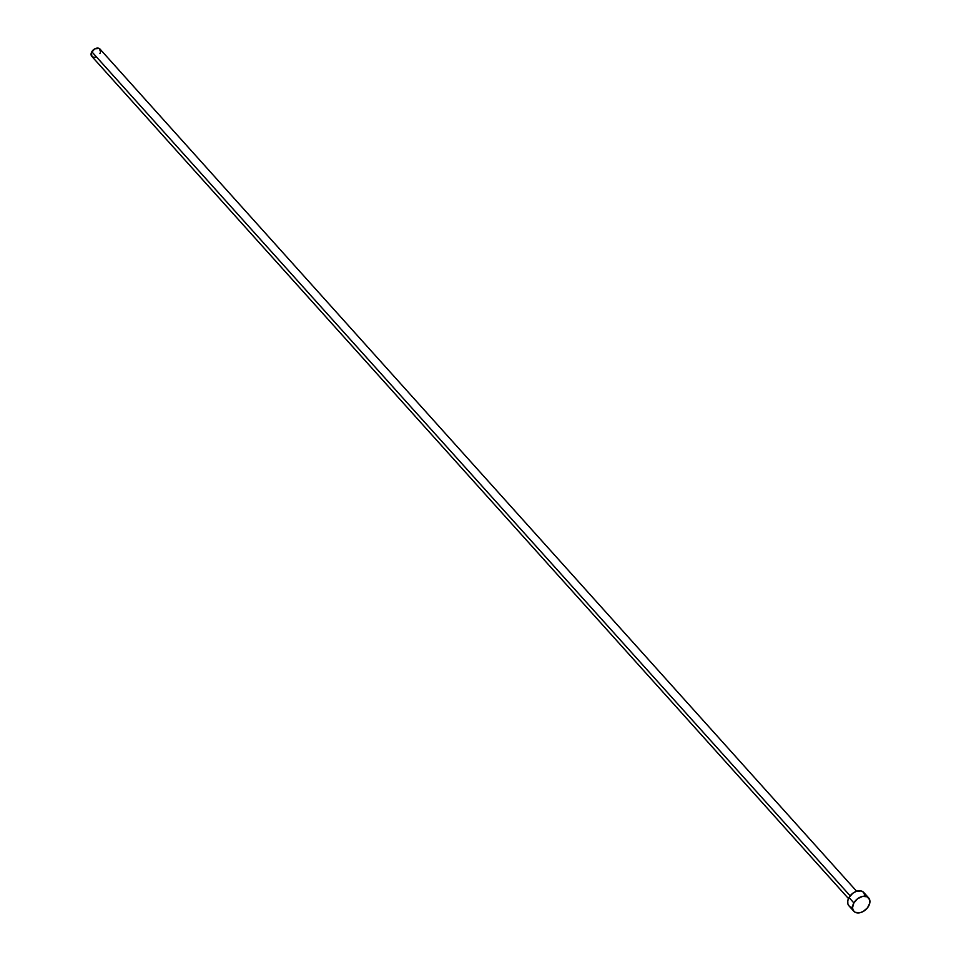 <?xml version="1.0" encoding="UTF-8"?>
<svg xmlns="http://www.w3.org/2000/svg" width="961" height="961" viewBox="0 0 961 961"><rect width="100%" height="100%" fill="white"/><g stroke="black" fill="none" stroke-linecap="round" stroke-linejoin="round"><path stroke-width="1.44" d="M856.635 891.255L99.932 48.999A5.49 3.76 138.1 0 0 91.812 51.75L850.149 895.832L91.812 51.75A5.49 3.76 138.1 0 0 91.776 56.327L848.479 898.583M853.873 902.932A9.97 6.823 -41.9 0 1 868.648 897.898A9.97 6.823 -41.9 0 1 868.576 906.211A9.97 6.823 -41.9 0 1 853.8 911.232A9.97 6.823 -41.9 0 1 853.873 902.932L849.007 897.514L853.873 902.932L857.705 898.643L862.726 896.349L867.242 896.829L869.729 899.916L869.801 902.944L867.531 907.785L863.122 911.545L859.723 912.794L855.218 912.313L853.26 910.487L852.515 907.773L853.873 902.932M868.648 897.898L863.783 892.493A9.97 6.823 138.1 0 0 849.007 897.514A9.97 6.823 138.1 0 0 848.947 905.827L853.8 911.232M851.698 907.376L850.353 906.896M849.236 906.127L847.866 903.808L847.782 900.781L849.007 897.514L852.839 893.225L856.167 891.412L861.032 890.943L863.495 892.192L865.08 895.964M95.968 56.915L95.031 57.179M94.13 57.264L92.544 56.915M91.932 56.495L91.391 52.651L94.815 48.819L99.163 48.398L100.581 51.762M100.328 52.663L99.896 53.564"/></g></svg>
